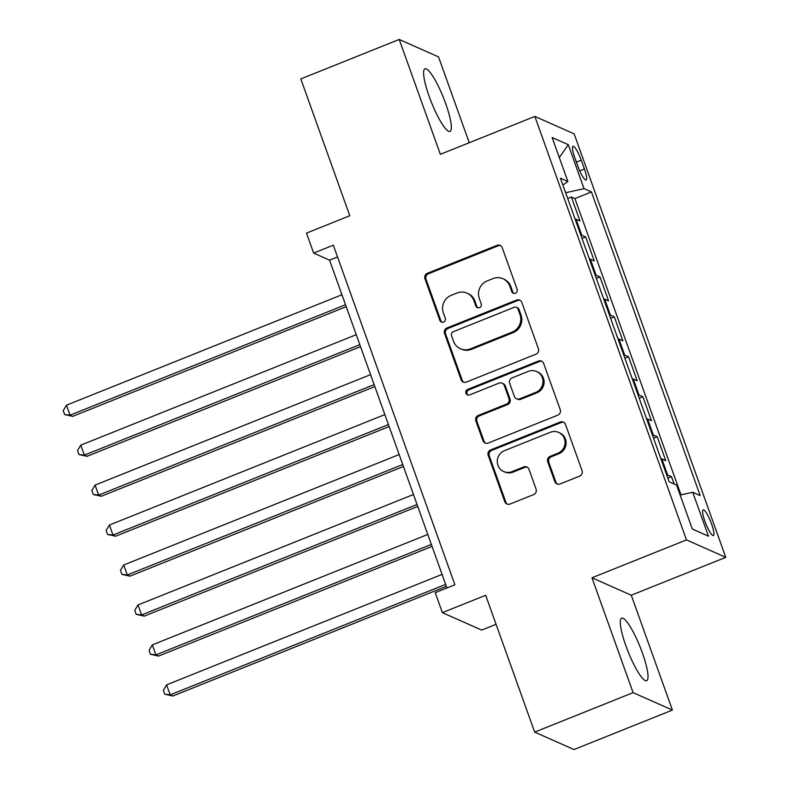 <?xml version="1.0" encoding="UTF-8"?>
<svg xmlns="http://www.w3.org/2000/svg" width="789" height="789" viewBox="0 0 789 789"><rect width="100%" height="100%" fill="white"/><g stroke="black" fill="none" stroke-linecap="round" stroke-linejoin="round"><path stroke-width="1.18" d="M515.434 293.242A2.969 2.86 -66.1 0 0 517.16 289.415L502.238 247.746A4.241 4.083 -66.1 0 0 496.971 245.379L427.411 273.27A4.241 4.083 -66.1 0 0 424.955 278.744L439.868 320.403A2.969 2.86 -66.1 0 0 443.556 322.06A2.969 2.86 -66.1 0 0 445.282 318.233L443.349 312.838A13.571 13.078 -66.1 0 1 451.219 295.333L457.018 293.015A13.571 13.078 -66.1 0 1 467.019 293.153A13.571 13.078 -66.1 0 1 473.873 300.599L475.806 305.994A2.969 2.86 -66.1 0 0 479.495 307.651A2.969 2.86 -66.1 0 0 481.221 303.824L479.288 298.429A13.571 13.078 -66.1 0 1 487.158 280.923L492.957 278.596A13.571 13.078 -66.1 0 1 502.958 278.744A13.571 13.078 -66.1 0 1 509.822 286.19L511.745 291.585A2.969 2.86 -66.1 0 0 515.434 293.242M642.443 653.105A33.71 6.44 68.2 0 0 621.614 618.142A33.71 6.44 68.2 0 0 625.874 645.747A33.71 6.44 68.2 0 0 646.704 680.71A33.71 6.44 68.2 0 0 642.443 653.105M445.755 103.783A33.71 6.44 68.2 0 0 424.926 68.821A33.71 6.44 68.2 0 0 429.186 96.426A33.71 6.44 68.2 0 0 450.016 131.388A33.71 6.44 68.2 0 0 445.755 103.783M711.668 524.202A13.827 2.643 68.2 0 0 703.127 509.852A13.827 2.643 68.2 0 0 704.873 521.184A13.827 2.643 68.2 0 0 713.414 535.524A13.827 2.643 68.2 0 0 711.668 524.202M554.815 481.606A4.241 4.083 -66.1 0 0 560.082 483.973L579.599 476.152A4.241 4.083 -66.1 0 0 582.065 470.678L565.496 424.403A4.241 4.083 -66.1 0 0 560.229 422.036L490.669 449.927A4.241 4.083 -66.1 0 0 488.204 455.401L504.773 501.676A4.241 4.083 -66.1 0 0 510.039 504.043L533.611 494.595A4.241 4.083 -66.1 0 0 536.076 489.121L528.985 469.317A4.241 4.083 -66.1 0 0 523.718 466.95L512.022 471.635A11.352 10.928 -66.1 0 1 497.277 460.993A11.352 10.928 -66.1 0 1 504.516 450.657L550.308 432.293A11.352 10.928 -66.1 0 1 565.052 442.935A11.352 10.928 -66.1 0 1 557.823 453.271L550.189 456.328A4.241 4.083 -66.1 0 0 547.724 461.802L554.815 481.606L555.88 482.079A4.241 4.083 -66.1 0 0 557.507 484.13M469.258 142.72L438.526 56.887L399.224 39.45L300.796 78.92L349.793 215.752L306.487 233.11L313.637 253.091L333.323 245.192L454.908 584.777L435.222 592.667L442.373 612.649L481.675 630.086L496.074 624.306M633.103 692.643L672.406 710.08L631.279 595.222L591.977 577.785L633.103 692.643L534.676 732.113L485.679 595.281L442.373 612.649M591.977 577.785L686.469 539.903L534.843 116.417L574.145 133.854L725.772 557.34L686.469 539.903M399.224 39.45L440.351 154.309L534.843 116.417M535.938 354.192A4.241 4.083 -66.1 0 0 538.394 348.728L521.825 302.453A4.241 4.083 -66.1 0 0 516.558 300.076L446.998 327.968A4.241 4.083 -66.1 0 0 444.542 333.441L461.101 379.716A4.241 4.083 -66.1 0 0 466.378 382.083L535.938 354.192M543.66 363.433L560.229 409.698A4.241 4.083 -66.1 0 1 557.764 415.172L488.204 443.063A4.241 4.083 -66.1 0 1 482.937 440.696L475.846 420.892A4.241 4.083 -66.1 0 1 478.312 415.418L506.518 404.106A4.241 4.083 -66.1 0 0 508.984 398.632L504.279 385.496A4.241 4.083 -66.1 0 0 499.003 383.129L469.642 394.904A2.969 2.86 -66.1 0 1 465.776 392.123A2.969 2.86 -66.1 0 1 467.67 389.411L538.394 361.056A4.241 4.083 -66.1 0 1 543.66 363.433M672.406 710.08L573.978 749.55L534.676 732.113M674.131 484.022L671.488 476.655L667.829 478.124M666.606 474.702A17.289 3.274 -19.7 0 1 667.612 474.929L661.892 458.951L665.768 460.677L657.188 436.702L653.529 438.171M652.296 434.749A17.289 3.274 -19.7 0 1 653.312 434.986L647.591 418.998L651.467 420.724L642.887 396.749L639.218 398.218M637.995 394.796A17.289 3.274 -19.7 0 1 639.011 395.033L633.281 379.055L637.167 380.771L628.577 356.806L624.918 358.265M623.695 354.843A17.289 3.274 -19.7 0 1 624.701 355.08L618.98 339.102L622.856 340.818L614.276 316.853L610.617 318.322M609.384 314.89A17.289 3.274 -19.7 0 1 610.4 315.127L604.68 299.149L608.556 300.865L599.975 276.9L596.306 278.369M595.084 274.947A17.289 3.274 -19.7 0 1 596.089 275.183L590.369 259.196L594.245 260.922L585.665 236.947L581.789 235.23A17.289 3.274 160.3 0 0 580.783 234.994M582.006 238.416L585.665 236.947M574.668 157.277L577.814 166.065A13.393 2.564 68.2 0 0 586.089 179.961A13.393 2.564 68.2 0 0 584.402 168.984L581.246 160.197A13.393 2.564 68.2 0 0 572.972 146.3A13.393 2.564 68.2 0 0 574.668 157.277M680.148 495.058L692.732 492.277L700.168 495.571L591.454 191.944L584.018 188.65L565.644 192.713M692.732 492.277L708.473 536.214L692.318 529.054L676.587 485.107L669.151 481.813L560.437 178.186L567.873 181.48L552.142 137.533L568.287 144.703L584.018 188.65M681.006 494.871L574.925 198.572L571.364 196.994L579.945 220.969L576.069 219.243A17.289 3.274 160.3 0 0 575.053 219.017M596.089 275.183L599.975 276.9M610.4 315.127L614.276 316.853M624.701 355.08L628.577 356.806M639.011 395.033L642.887 396.749M653.312 434.986L657.188 436.702M667.612 474.929L671.488 476.655M631.279 595.222L725.772 557.34M313.637 253.091L329.565 260.163L446.939 587.973M337.534 256.967L329.565 260.163M567.695 198.463L571.364 196.994M574.925 198.572L591.454 191.944M562.892 185.04L567.873 181.48M590.369 259.196A17.289 3.274 160.3 0 0 589.363 258.96M604.68 299.149A17.289 3.274 160.3 0 0 603.664 298.913M618.98 339.102A17.289 3.274 160.3 0 0 617.974 338.866M633.281 379.055A17.289 3.274 160.3 0 0 632.275 378.819M647.591 418.998A17.289 3.274 160.3 0 0 646.576 418.762M661.892 458.951A17.289 3.274 160.3 0 0 660.886 458.715M559.302 157.544L568.287 144.703M708.473 536.214L692.288 528.946M513.807 293.39A2.969 2.86 -66.1 0 1 512.811 292.058L510.877 286.663A13.571 13.078 -66.1 0 0 504.023 279.217L502.958 278.744M467.019 293.153L468.074 293.626A13.571 13.078 -66.1 0 1 474.939 301.073L476.872 306.467A2.969 2.86 -66.1 0 0 477.868 307.799M500.611 245.695A4.241 4.083 -66.1 0 0 498.037 245.843L428.476 273.744A4.241 4.083 -66.1 0 0 426.011 279.207L440.933 320.876A2.969 2.86 -66.1 0 0 441.929 322.208M520.198 300.402A4.241 4.083 -66.1 0 0 517.623 300.55L448.063 328.441A4.241 4.083 -66.1 0 0 445.598 333.915L462.167 380.19A4.241 4.083 -66.1 0 0 463.794 382.241M517.959 308.933A2.969 2.86 -66.1 0 0 514.27 307.276L453.211 331.755A2.969 2.86 -66.1 0 0 451.495 335.591L453.527 341.272A13.571 13.078 -66.1 0 0 460.391 348.718A13.571 13.078 -66.1 0 0 470.392 348.866L512.12 332.13A13.571 13.078 -66.1 0 0 520 314.624L517.959 308.933L519.024 309.406A2.969 2.86 -66.1 0 0 517.525 307.779L516.46 307.306M460.391 348.718L461.457 349.192A13.571 13.078 -66.1 0 0 471.447 349.33L470.392 348.866M519.024 309.406L521.056 315.087A13.571 13.078 -66.1 0 1 513.185 332.603L471.447 349.33M502.129 383.168L503.195 383.641A4.241 4.083 -66.1 0 1 505.335 385.969L510.039 399.106A4.241 4.083 -66.1 0 1 507.583 404.579L479.367 415.892A4.241 4.083 -66.1 0 0 476.911 421.365L484.002 441.169A4.241 4.083 -66.1 0 0 485.629 443.221M542.033 361.382A4.241 4.083 -66.1 0 0 539.459 361.53L468.735 389.884A2.969 2.86 -66.1 0 0 468.005 395.052M535.79 392.37A11.352 10.928 -66.1 0 0 536.638 371.511A11.352 10.928 -66.1 0 0 528.285 371.392L512.15 377.862A4.241 4.083 -66.1 0 0 509.684 383.336L514.389 396.472A4.241 4.083 -66.1 0 0 519.655 398.839L535.79 392.37L536.855 392.843A11.352 10.928 -66.1 0 0 537.704 371.984L536.638 371.511M516.539 398.8L517.594 399.264A4.241 4.083 -66.1 0 0 520.72 399.313L519.655 398.839M536.855 392.843L520.72 399.313M558.661 432.411L559.726 432.885A11.352 10.928 -66.1 0 1 558.878 453.744L551.245 456.801A4.241 4.083 -66.1 0 0 548.789 462.275L555.88 482.079M503.668 471.516L504.733 471.99A11.352 10.928 -66.1 0 0 513.087 472.108L512.022 471.635M527.358 467.266A4.241 4.083 -66.1 0 0 524.774 467.413L513.087 472.108M563.859 422.352A4.241 4.083 -66.1 0 0 561.285 422.509L491.725 450.401A4.241 4.083 -66.1 0 0 489.269 455.874L505.838 502.139A4.241 4.083 -66.1 0 0 507.465 504.201M341.953 294.741L66.483 405.201L70.053 415.182L72.706 416.365L346.233 306.684M72.706 416.365L64.659 414.6L70.053 415.182L345.523 304.732M64.659 414.6L63.228 410.596L66.483 405.201M356.253 334.694L80.784 445.154L84.364 455.135L87.017 456.318L360.534 346.637M87.017 456.318L78.969 454.543L84.364 455.135L359.833 344.675M78.969 454.543L77.539 450.549L80.784 445.154M370.564 374.637L95.084 485.097L98.664 495.088L101.317 496.261L374.834 386.59M101.317 496.261L93.27 494.496L98.664 495.088L374.134 384.628M93.27 494.496L91.84 490.502L95.084 485.097M384.864 414.59L109.395 525.05L112.965 535.041L115.628 536.214L389.145 426.543M115.628 536.214L107.57 534.449L112.965 535.041L388.444 424.581M107.57 534.449L106.14 530.455L109.395 525.05M399.165 454.543L123.695 565.003L127.276 574.994L129.929 576.167L403.445 466.496M129.929 576.167L121.881 574.402L127.276 574.994L402.745 464.534M121.881 574.402L120.451 570.408L123.695 565.003M413.475 494.496L138.006 604.956L141.576 614.937L144.229 616.12L417.756 506.439M144.229 616.12L136.181 614.345L141.576 614.937L417.046 504.477M136.181 614.345L134.751 610.351L138.006 604.956M427.776 534.449L152.307 644.899L155.887 654.89L158.54 656.073L432.056 546.392M158.54 656.073L150.492 654.298L155.887 654.89L431.356 544.43M150.492 654.298L149.062 650.304L152.307 644.899M442.077 574.392L166.607 684.852L170.187 694.843L172.84 696.016L446.357 586.345M172.84 696.016L164.793 694.251L170.187 694.843L445.657 584.383M164.793 694.251L163.362 690.257L166.607 684.852M581.789 235.23L576.069 219.243M576.404 162.139L581.246 160.197M579.737 170.858L584.402 168.984M510.877 286.663L509.822 286.19M476.872 306.467L475.806 305.994M474.939 301.073L473.873 300.599M440.933 320.876L439.868 320.403M426.011 279.207L424.955 278.744M428.476 273.744L427.411 273.27M498.037 245.843L496.971 245.379M512.811 292.058L511.745 291.585M462.167 380.19L461.101 379.716M445.598 333.915L444.542 333.441M448.063 328.441L446.998 327.968M517.623 300.55L516.558 300.076M513.185 332.603L512.12 332.13M521.056 315.087L520 314.624M484.002 441.169L482.937 440.696M476.911 421.365L475.846 420.892M479.367 415.892L478.312 415.418M507.583 404.579L506.518 404.106M510.039 399.106L508.984 398.632M505.335 385.969L504.279 385.496M468.735 389.884L467.67 389.411M539.459 361.53L538.394 361.056M548.789 462.275L547.724 461.802M551.245 456.801L550.189 456.328M558.878 453.744L557.823 453.271M524.774 467.413L523.718 466.95M505.838 502.139L504.773 501.676M489.269 455.874L488.204 455.401M491.725 450.401L490.669 449.927M561.285 422.509L560.229 422.036"/></g></svg>
